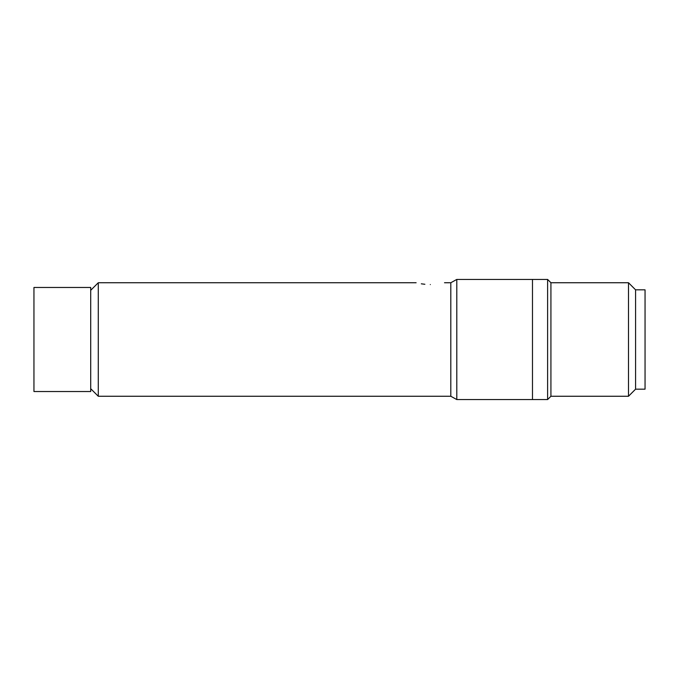 <?xml version="1.0" encoding="UTF-8"?>
<svg xmlns="http://www.w3.org/2000/svg" width="679" height="679" viewBox="0 0 679 679"><rect width="100%" height="100%" fill="white"/><g stroke="black" fill="none" stroke-linecap="round" stroke-linejoin="round"><path stroke-width="1.02" d="M33.95 287.472L33.95 391.528L90.706 391.528L90.706 287.472L33.95 287.472M550.924 282.744L550.924 396.256L628.499 396.256L628.499 282.744L550.924 282.744L547.614 279.434L547.614 399.566L550.924 396.256M628.499 396.256L635.586 389.16L635.586 289.84L628.499 282.744M635.586 389.16L645.05 389.16L645.05 289.84L635.586 289.84M90.706 290.306L98.277 282.744L98.277 396.256L450.805 396.256L456.797 399.566L456.797 279.434L532.48 279.434L532.48 399.566L532.48 279.434L547.614 279.434M430.316 284.543C448.615 282.583 448.615 282.583 430.316 284.543C448.615 282.583 448.615 282.583 430.316 284.543C412.009 282.583 412.009 282.583 430.316 284.543M421.32 283.814L424.884 284.272M450.805 396.256L450.805 282.744L456.797 279.434M456.797 399.566L547.614 399.566M98.277 282.744L416.125 282.744M444.507 282.744L450.805 282.744M90.706 388.694L98.277 396.256"/></g></svg>
